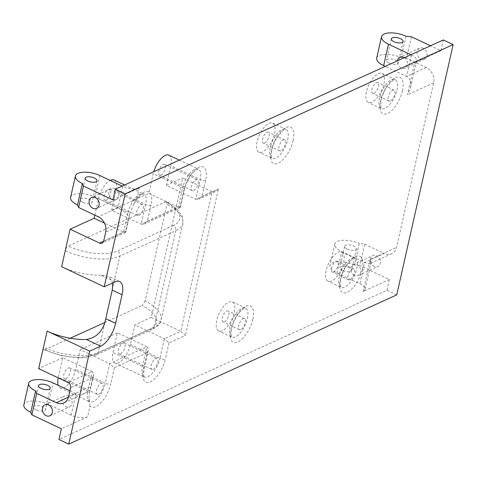<?xml version="1.0" encoding="UTF-8"?>
<svg xmlns="http://www.w3.org/2000/svg" width="477" height="477" viewBox="0 0 477 477"><rect width="100%" height="100%" fill="white"/><g stroke="black" fill="none" stroke-linecap="round" stroke-linejoin="round"><path stroke-width="0.36" stroke-dasharray="2.38 1.79" d="M70.584 197.442A16.081 6.6 -167.3 0 1 95.018 196.995L117.944 207.799L122.78 186.346A12.062 4.949 12.7 0 0 139.165 187.992L112.93 199.935M82.992 202.469A6.028 2.474 12.7 0 0 92.15 202.302A6.028 2.474 12.7 0 0 86.814 198.557A6.028 2.474 12.7 0 0 80.386 199.648A6.028 2.474 12.7 0 0 82.992 202.469M90.01 406.106L88.895 398.569L89.449 392.637A4.019 1.652 12.7 0 0 87.774 391.253A16.081 6.982 115.2 0 0 89.664 401.819A16.081 6.982 115.2 0 0 105.268 383.293A4.019 1.652 12.7 0 0 110.73 383.842A20.1 8.729 -64.8 0 1 101.082 402.582A20.1 8.729 -64.8 0 1 90.01 406.106L87.595 416.832A12.062 4.949 -167.3 0 1 71.21 415.181L48.284 404.377A16.081 6.6 12.7 0 0 23.85 404.824M87.595 416.832L61.354 428.769M36.258 409.85A6.028 2.474 -167.3 0 1 33.652 407.03A6.028 2.474 -167.3 0 1 40.08 405.939A6.028 2.474 -167.3 0 1 45.416 409.683A6.028 2.474 -167.3 0 1 36.258 409.85M359.861 265.617L354.393 265.069L359.229 243.616L364.69 244.164L359.861 265.617L389.333 279.51L386.919 290.237L58.939 439.496M354.393 265.069A16.081 6.6 12.7 0 0 329.965 265.516A16.081 6.6 12.7 0 0 336.905 273.029L359.831 283.839A12.062 4.949 -167.3 0 1 365.036 289.473A12.062 4.949 -167.3 0 1 363.098 291.453L389.333 279.51M342.373 270.542A6.028 2.474 -167.3 0 1 339.767 267.722A6.028 2.474 -167.3 0 1 346.195 266.631A6.028 2.474 -167.3 0 1 351.531 270.376A6.028 2.474 -167.3 0 1 342.373 270.542M364.69 244.164L384.343 253.43L364.666 262.386L341.741 251.576A16.081 6.6 -167.3 0 1 334.8 244.063A16.081 6.6 -167.3 0 1 359.229 243.616M411.43 36.783L406.595 58.236L426.247 67.501A12.062 9.671 65.5 0 1 433.653 82.855L396.59 247.33A12.062 9.671 65.5 0 1 391.76 253.675A12.062 9.671 65.5 0 1 384.343 253.43M443.324 39.949L440.909 50.675L430.516 45.78M396.745 294.869L386.919 290.237M374.171 266.428A6.028 4.836 65.5 0 1 370.367 260.895A6.028 4.836 65.5 0 1 372.877 255.577A6.028 4.836 65.5 0 1 379.775 259.065A6.028 4.836 65.5 0 1 377.873 266.554A6.028 4.836 65.5 0 1 374.171 266.428M423.32 48.32A6.028 4.836 -114.5 0 0 419.617 48.195A6.028 4.836 -114.5 0 0 417.715 55.69A6.028 4.836 -114.5 0 0 424.608 59.172A6.028 4.836 -114.5 0 0 427.124 53.853A6.028 4.836 -114.5 0 0 423.32 48.32M406.595 58.236L401.133 57.687L405.969 36.234M440.909 50.675L414.668 62.618A12.062 4.949 12.7 0 0 416.606 60.639A12.062 4.949 12.7 0 0 411.401 55.004L410.834 54.736M89.449 392.637L92.49 377.701L93.587 374.976L93.462 373.02L92.204 371.589L87.774 391.253L58.295 377.355L62.725 357.69L92.204 371.589L68.151 382.53M69.904 390.836L76.046 393.728C78.669 394.896 81.74 394.712 85.252 393.161L90.022 390.108M129.738 213.857L133.584 204.442L136.75 198.718A20.1 8.729 -64.8 0 1 148.58 191.826A20.1 8.729 -64.8 0 1 151.018 205.062L147.393 221.155L144.191 223.993L141.12 224.178L145.557 204.514A16.081 6.982 115.2 0 0 143.666 193.948A16.081 6.982 115.2 0 0 128.063 212.474A4.019 1.652 -167.3 0 1 129.738 213.857L129.172 216.385L123.823 211.466L117.944 207.799L98.268 216.755M103.658 241.052L125.529 231.101L129.172 216.385M122.213 186.084L122.78 186.346M115.023 188.624A6.028 4.836 -114.5 0 0 111.314 188.498A6.028 4.836 -114.5 0 0 109.412 195.987A6.028 4.836 -114.5 0 0 116.31 199.475A6.028 4.836 -114.5 0 0 118.821 194.157A6.028 4.836 -114.5 0 0 115.023 188.624M363.098 291.453L370.349 259.273L371.136 262.404L370.283 263.447C369.115 263.93 367.242 263.572 364.666 262.386L359.831 283.839M354.489 275.384A6.028 4.836 65.5 0 1 350.684 269.851A6.028 4.836 65.5 0 1 353.201 264.532A6.028 4.836 65.5 0 1 360.099 268.02A6.028 4.836 65.5 0 1 358.197 275.509A6.028 4.836 65.5 0 1 354.489 275.384M347.202 249.089A6.028 2.474 12.7 0 0 356.367 248.922A6.028 2.474 12.7 0 0 351.03 245.178A6.028 2.474 12.7 0 0 344.603 246.269A6.028 2.474 12.7 0 0 347.202 249.089M411.401 55.004L406.565 76.457C410.256 78.455 411.568 82.205 410.506 87.708L407.418 94.798L414.668 62.618M65.868 406.732A6.028 4.836 -114.5 0 0 69.576 406.857A6.028 4.836 -114.5 0 0 71.478 399.368A6.028 4.836 -114.5 0 0 64.58 395.88A6.028 4.836 -114.5 0 0 62.064 401.199A6.028 4.836 -114.5 0 0 65.868 406.732M404.359 57.681A6.028 4.836 65.5 0 1 407.483 63.244A6.028 4.836 65.5 0 1 404.931 68.128A6.028 4.836 65.5 0 1 399.571 66.846A6.028 4.836 65.5 0 1 397.43 60.835M426.247 67.501L406.565 76.457L385.219 66.392M389.107 63.161A6.028 2.474 12.7 0 0 398.265 62.994A6.028 2.474 12.7 0 0 392.929 59.249A6.028 2.474 12.7 0 0 386.501 60.34A6.028 2.474 12.7 0 0 389.107 63.161M376.699 58.134A16.081 6.6 -167.3 0 1 401.133 57.687M115.154 281.829L100.939 275.128L108.631 276.314L112.864 282.873M100.939 275.128A40.199 16.504 -167.3 0 1 61.64 266.732M165.549 201.801L166.497 201.759L166.938 204.377A44.218 18.156 -167.3 0 1 182.846 223.451A44.218 18.156 -167.3 0 1 175.739 230.713A4.019 3.226 -114.5 0 0 173.27 225.591A40.199 16.504 12.7 0 0 165.549 201.801L68.259 246.072A36.18 14.853 12.7 0 0 117.414 251.015L173.27 225.591M105.787 318.702L98.131 352.67A4.019 3.226 65.5 0 1 96.521 354.787A4.019 3.226 65.5 0 1 94.047 354.703A36.18 14.853 -167.3 0 1 44.892 349.766A4.019 1.747 -64.8 0 1 43.985 349.826A4.019 1.747 -64.8 0 1 43.508 347.184A40.199 16.504 12.7 0 0 98.131 352.67L153.988 327.252L175.739 230.713L119.888 256.131A40.199 16.504 -167.3 0 1 65.266 250.646A4.019 1.747 -64.8 0 1 68.259 246.072M166.497 201.753L177.08 209.194L181.457 214.835C182.506 215.574 182.971 218.448 182.846 223.451L161.089 319.989C160.856 323.167 157.953 326.292 152.378 329.368A4.019 3.226 65.5 0 0 153.988 327.252A44.218 18.156 12.7 0 0 161.089 319.989A44.218 18.156 12.7 0 0 145.181 300.915L166.938 204.377M145.181 300.915L142.182 305.489A40.199 16.504 -167.3 0 1 149.903 329.285L94.047 354.703M130.454 344.519L159.932 358.418L164.362 338.748L180.759 331.288L185.416 335.409L169.019 342.874L164.362 338.748L134.884 324.855L130.454 344.519A16.081 6.982 -64.8 0 1 114.85 363.045A16.081 6.982 -64.8 0 1 112.96 352.479L117.39 332.815L146.868 346.707L142.438 366.378A16.081 6.982 115.2 0 0 144.328 376.937A16.081 6.982 115.2 0 0 159.932 358.418A4.019 1.652 12.7 0 0 165.394 358.966A20.1 8.729 -64.8 0 1 150.428 381.815A20.1 8.729 -64.8 0 1 143.523 368.918L147.154 352.825L148.252 350.1L148.126 348.144L146.868 346.707L109.698 363.629L80.219 349.73L75.789 369.395A16.081 6.982 -64.8 0 1 60.185 387.92A16.081 6.982 -64.8 0 1 58.158 385.297M147.393 221.155L180.187 206.225L183.818 190.138A20.1 8.729 -64.8 0 1 198.778 167.284A20.1 8.729 -64.8 0 1 205.682 180.187L202.057 196.28L198.855 199.112L195.785 199.303L212.187 191.837L182.709 177.945L151.281 317.39L180.759 331.288L212.187 191.837L215.252 191.653L218.454 188.814L185.416 335.409M125.529 231.101L125.505 232.496L123.632 232.138L104.475 223.111M180.187 206.225L180.169 207.62L178.297 207.262L148.818 193.37L153.248 173.706A16.081 6.982 -64.8 0 1 153.767 171.726M147.154 352.825L114.355 367.749L109.698 363.629L105.268 383.293L75.789 369.395M94.851 215.145L98.584 198.581A16.081 6.982 -64.8 0 1 110.253 180.443M114.188 180.056A16.081 6.982 -64.8 0 1 116.078 190.621L111.648 210.285L141.12 224.178L178.297 207.262L182.727 187.598A4.019 1.652 -167.3 0 1 184.462 189.476A4.019 1.652 -167.3 0 1 183.818 190.138M111.648 210.285L148.818 193.37M168.852 155.18A16.081 6.982 -64.8 0 1 170.742 165.746L166.306 185.41L195.785 199.303L200.221 179.638A16.081 6.982 115.2 0 0 198.331 169.073A16.081 6.982 115.2 0 0 182.727 187.598L153.248 173.706M166.306 185.41L182.709 177.945M151.281 317.39L134.884 324.855M117.39 332.815L80.219 349.73M58.194 377.838A16.081 6.982 -64.8 0 1 58.295 377.355M62.725 357.69L38.673 368.638M98.584 394.181A6.028 2.618 115.2 0 0 102.698 388.624A6.028 2.618 115.2 0 0 102.364 383.359A6.028 2.618 115.2 0 0 97.427 387.7A6.028 2.618 115.2 0 0 97.225 394.27A6.028 2.618 115.2 0 0 98.584 394.181M65.832 378.738A6.028 2.618 115.2 0 0 69.946 373.181A6.028 2.618 115.2 0 0 69.612 367.922A6.028 2.618 115.2 0 0 64.675 372.263A6.028 2.618 115.2 0 0 64.473 378.833A6.028 2.618 115.2 0 0 65.832 378.738M138.879 215.401A6.028 2.618 115.2 0 0 142.987 209.844A6.028 2.618 115.2 0 0 142.653 204.585A6.028 2.618 115.2 0 0 137.716 208.92A6.028 2.618 115.2 0 0 137.513 215.491A6.028 2.618 115.2 0 0 138.879 215.401M106.121 199.964A6.028 2.618 115.2 0 0 110.235 194.407A6.028 2.618 115.2 0 0 109.901 189.142A6.028 2.618 115.2 0 0 104.964 193.483A6.028 2.618 115.2 0 0 104.761 200.054A6.028 2.618 115.2 0 0 106.121 199.964M153.248 369.305A6.028 2.618 115.2 0 0 157.362 363.748A6.028 2.618 115.2 0 0 157.028 358.483A6.028 2.618 115.2 0 0 152.091 362.824A6.028 2.618 115.2 0 0 151.889 369.395A6.028 2.618 115.2 0 0 153.248 369.305M120.496 353.862A6.028 2.618 115.2 0 0 124.61 348.305A6.028 2.618 115.2 0 0 124.276 343.046A6.028 2.618 115.2 0 0 119.333 347.387A6.028 2.618 115.2 0 0 119.137 353.952A6.028 2.618 115.2 0 0 120.496 353.862M193.537 190.526A6.028 2.618 115.2 0 0 197.651 184.969A6.028 2.618 115.2 0 0 197.317 179.71A6.028 2.618 115.2 0 0 192.38 184.044A6.028 2.618 115.2 0 0 192.177 190.615A6.028 2.618 115.2 0 0 193.537 190.526M160.785 175.089A6.028 2.618 115.2 0 0 164.899 169.532A6.028 2.618 115.2 0 0 164.565 164.267A6.028 2.618 115.2 0 0 159.628 168.608A6.028 2.618 115.2 0 0 159.425 175.178A6.028 2.618 115.2 0 0 160.785 175.089M44.892 349.766L70.262 338.217M104.701 322.547L142.182 305.489M222.318 330.722A16.081 6.982 -64.8 0 1 218.687 330.96A16.081 6.982 -64.8 0 1 219.229 313.443A16.081 6.982 -64.8 0 1 232.4 301.875A16.081 6.982 -64.8 0 1 233.289 315.899A16.081 6.982 -64.8 0 1 222.318 330.722M331.646 280.965A16.081 6.982 -64.8 0 1 328.015 281.209A16.081 6.982 -64.8 0 1 328.552 263.692A16.081 6.982 -64.8 0 1 341.723 252.118A16.081 6.982 -64.8 0 1 342.617 266.148A16.081 6.982 -64.8 0 1 331.646 280.965M262.606 151.942A16.081 6.982 -64.8 0 1 258.975 152.187A16.081 6.982 -64.8 0 1 259.518 134.663A16.081 6.982 -64.8 0 1 272.689 123.096A16.081 6.982 -64.8 0 1 273.577 137.126A16.081 6.982 -64.8 0 1 262.606 151.942M371.935 102.191A16.081 6.982 -64.8 0 1 368.304 102.43A16.081 6.982 -64.8 0 1 368.84 84.912A16.081 6.982 -64.8 0 1 382.011 73.345A16.081 6.982 -64.8 0 1 382.906 87.374A16.081 6.982 -64.8 0 1 371.935 102.191M390.329 100.969A6.028 2.618 -64.8 0 1 388.964 101.058A6.028 2.618 -64.8 0 1 389.166 94.494A6.028 2.618 -64.8 0 1 394.103 90.153A6.028 2.618 -64.8 0 1 394.443 95.412A6.028 2.618 -64.8 0 1 390.329 100.969M373.95 93.253A6.028 2.618 115.2 0 0 378.064 87.696A6.028 2.618 115.2 0 0 377.73 82.432A6.028 2.618 115.2 0 0 372.787 86.772A6.028 2.618 115.2 0 0 372.585 93.343A6.028 2.618 115.2 0 0 373.95 93.253M281.001 150.726A6.028 2.618 -64.8 0 1 279.635 150.815A6.028 2.618 -64.8 0 1 279.838 144.245A6.028 2.618 -64.8 0 1 284.781 139.904A6.028 2.618 -64.8 0 1 285.115 145.169A6.028 2.618 -64.8 0 1 281.001 150.726M264.622 143.005A6.028 2.618 115.2 0 0 268.736 137.448A6.028 2.618 115.2 0 0 268.402 132.189A6.028 2.618 115.2 0 0 263.465 136.523A6.028 2.618 115.2 0 0 263.262 143.094A6.028 2.618 115.2 0 0 264.622 143.005M350.035 279.749A6.028 2.618 -64.8 0 1 348.675 279.838A6.028 2.618 -64.8 0 1 348.878 273.267A6.028 2.618 -64.8 0 1 353.815 268.933A6.028 2.618 -64.8 0 1 354.149 274.192A6.028 2.618 -64.8 0 1 350.035 279.749M333.661 272.027A6.028 2.618 115.2 0 0 337.776 266.47A6.028 2.618 115.2 0 0 337.442 261.211A6.028 2.618 115.2 0 0 332.499 265.552A6.028 2.618 115.2 0 0 332.296 272.117A6.028 2.618 115.2 0 0 333.661 272.027M240.712 329.5A6.028 2.618 -64.8 0 1 239.347 329.589A6.028 2.618 -64.8 0 1 239.549 323.018A6.028 2.618 -64.8 0 1 244.492 318.684A6.028 2.618 -64.8 0 1 244.826 323.943A6.028 2.618 -64.8 0 1 240.712 329.5M224.333 321.784A6.028 2.618 115.2 0 0 228.447 316.227A6.028 2.618 115.2 0 0 228.113 310.962A6.028 2.618 115.2 0 0 223.176 315.303A6.028 2.618 115.2 0 0 222.974 321.874A6.028 2.618 115.2 0 0 224.333 321.784M71.21 415.181L76.046 393.728L68.461 397.18M68.61 396.59L90.475 386.638M92.49 377.701L70.626 387.652M114.355 367.749L110.73 383.842M169.019 342.874L165.394 358.966M202.057 196.28L218.454 188.814M139.165 187.992L136.75 198.718M433.653 82.855L407.418 94.798M370.349 259.273L396.59 247.33M252.852 319.161A20.1 8.729 -64.8 0 1 232.967 342.11A20.1 8.729 -64.8 0 1 239.943 311.141A20.1 8.729 -64.8 0 1 252.852 319.161M293.14 140.387A20.1 8.729 -64.8 0 1 273.255 163.331A20.1 8.729 -64.8 0 1 280.232 132.367A20.1 8.729 -64.8 0 1 293.14 140.387M402.469 90.63A20.1 8.729 -64.8 0 1 382.578 113.58A20.1 8.729 -64.8 0 1 389.56 82.61A20.1 8.729 -64.8 0 1 402.469 90.63M362.18 269.41A20.1 8.729 -64.8 0 1 342.289 292.353A20.1 8.729 -64.8 0 1 349.271 261.39A20.1 8.729 -64.8 0 1 362.18 269.41M127.538 222.163L105.673 232.114M99.854 175.542L95.018 196.995M336.905 273.029L341.741 251.576M48.284 404.377L53.114 382.924M112.232 290.099L119.888 256.131A4.019 3.226 -114.5 0 0 117.414 251.015M43.985 349.826L61.414 355.687L78.055 357.768L83.922 357.631L96.521 354.787L152.378 329.368A4.019 3.226 65.5 0 1 149.903 329.285M98.584 198.581L128.063 212.474L123.632 232.138L103.61 241.249M151.018 205.062A4.019 1.652 -167.3 0 1 145.557 204.514L116.078 190.621M205.682 180.187A4.019 1.652 -167.3 0 1 200.221 179.638L170.742 165.746M143.523 368.918A4.019 1.652 12.7 0 0 144.173 368.256A4.019 1.652 12.7 0 0 142.438 366.378L112.96 352.479M247.39 318.612A16.081 6.982 115.2 0 0 245.5 308.047A16.081 6.982 115.2 0 0 232.329 319.614A16.081 6.982 115.2 0 0 231.786 337.138A16.081 6.982 115.2 0 0 235.423 336.893A16.081 6.982 115.2 0 0 247.39 318.612M356.718 268.861A16.081 6.982 115.2 0 0 354.828 258.295A16.081 6.982 115.2 0 0 341.657 269.863A16.081 6.982 115.2 0 0 341.115 287.387A16.081 6.982 115.2 0 0 344.746 287.142A16.081 6.982 115.2 0 0 356.718 268.861M287.679 139.839A16.081 6.982 115.2 0 0 285.789 129.273A16.081 6.982 115.2 0 0 272.617 140.84A16.081 6.982 115.2 0 0 272.081 158.358A16.081 6.982 115.2 0 0 275.712 158.12A16.081 6.982 115.2 0 0 287.679 139.839M397.007 90.081A16.081 6.982 115.2 0 0 395.117 79.522A16.081 6.982 115.2 0 0 381.946 91.089A16.081 6.982 115.2 0 0 381.403 108.607A16.081 6.982 115.2 0 0 385.034 108.368A16.081 6.982 115.2 0 0 397.007 90.081M85.252 393.161L63.775 402.934M60.185 387.92L89.694 401.831L88.895 398.569M93.516 375.339L90.439 388.988M371.136 262.404L365.036 289.473M391.76 253.675L370.283 263.447M416.606 60.639L410.506 87.708M49.894 415.813L69.576 406.857M44.898 404.836L64.58 395.88M111.314 188.498L91.638 197.454M116.31 199.475L96.628 208.431M358.197 275.509L377.873 266.554M353.201 264.532L372.877 255.577M419.617 48.195L399.935 57.151M424.608 59.172L404.931 68.128M334.8 244.063L329.965 265.516M38.488 385.577L33.652 407.03M50.252 388.23L45.416 409.683M344.603 246.269L339.767 267.722M356.367 248.922L351.531 270.376M85.222 178.195L80.386 199.648M96.986 180.849L92.15 202.302M391.337 38.887L386.501 60.34M403.101 41.541L398.265 62.994M119.691 281.525L108.631 276.314M125.505 232.496L102.048 243.169M124.634 184.981L143.696 193.96L142.808 194.151C142.337 194.157 138.455 195.928 133.584 204.442M128.862 218.496L125.791 232.144M180.169 207.62L144.191 223.993M180.449 207.268L184.462 189.476C186.579 181.498 190.067 175.297 194.926 170.879L198.36 169.085L179.298 160.105M215.252 191.653L198.855 199.112M114.85 363.045L144.358 376.955C145.044 375.9 142.873 380.664 144.173 368.256L148.18 350.464M64.473 378.833L97.225 394.27M69.612 367.922L102.364 383.359M104.761 200.054L137.513 215.491M109.901 189.142L142.653 204.585M119.137 353.952L151.889 369.395M124.276 343.046L157.028 358.483M159.425 175.178L192.177 190.615M164.565 164.267L197.317 179.71M232.4 301.875L245.53 308.059C244.856 308.625 246.842 306.657 242.101 309.847C239.162 311.755 232.764 320.842 231.208 330.788C230.904 339.362 232.007 336.225 231.816 337.156L218.687 330.96M341.723 252.118L354.858 258.307C354.178 258.874 356.17 256.906 351.43 260.096L345.777 266.989C342.963 271.741 341.216 276.421 340.53 281.036L340.715 286.588L341.144 287.404L328.015 281.209M272.689 123.096L285.818 129.285C285.145 129.851 287.136 127.884 282.39 131.068L276.738 137.966C273.923 142.718 272.176 147.399 271.496 152.014L271.681 157.559L272.105 158.376L258.975 152.187M382.011 73.345L395.147 79.534C394.467 80.094 396.459 78.127 391.718 81.317L386.066 88.215C383.252 92.961 381.505 97.648 380.825 102.257L381.01 107.808L381.433 108.625L368.304 102.43M394.103 90.153L377.73 82.432M388.964 101.058L372.585 93.343M284.781 139.904L268.402 132.189M279.635 150.815L263.262 143.094M353.815 268.933L337.442 261.211M348.675 279.838L332.296 272.117M244.492 318.684L228.113 310.962M239.347 329.589L222.974 321.874"/><path stroke-width="0.72" d="M83.451 186.042L82.36 183.502L77.524 204.955L78.616 207.495L83.451 186.042L112.93 199.935L115.345 189.208L443.324 39.949L453.15 44.582L125.171 193.841L104.219 286.802L115.154 281.829A20.1 8.729 115.2 0 1 119.691 281.525A20.1 8.729 115.2 0 1 122.058 294.732L115.613 323.334L105.787 318.702C103.276 330.74 96.825 337.668 86.432 339.487L100.647 346.189A20.1 8.729 115.2 0 0 115.613 323.334M78.616 207.495L98.268 216.755A12.062 9.671 -114.5 0 1 105.673 232.114L103.658 241.052A4.019 3.226 -114.5 0 1 102.048 243.169A4.019 3.226 -114.5 0 1 99.58 243.085L70.101 229.193L94.154 218.245L94.851 215.145M104.219 286.802L61.64 266.732L70.101 229.193M125.171 193.841L115.345 189.208M95.34 197.579A6.028 4.836 -114.5 0 0 91.638 197.454A6.028 4.836 -114.5 0 0 89.73 204.943A6.028 4.836 -114.5 0 0 96.628 208.431A6.028 4.836 -114.5 0 0 99.144 203.113A6.028 4.836 -114.5 0 0 95.34 197.579M77.524 204.955A16.081 6.6 -167.3 0 1 70.584 197.442L75.42 175.983A16.081 6.6 -167.3 0 1 99.854 175.542L122.213 186.084M28.686 383.371L23.85 404.824A16.081 6.6 12.7 0 0 30.79 412.337L31.876 414.877L36.711 393.424L35.626 390.884A16.081 6.6 -167.3 0 1 28.686 383.371A16.081 6.6 -167.3 0 1 53.114 382.924L69.904 390.836M30.79 412.337L35.626 390.884M100.647 346.189L89.718 351.167L68.766 444.129L58.939 439.496L61.354 428.769L31.876 414.877M89.718 351.167L47.134 331.092A40.199 16.504 12.7 0 0 86.432 339.487M36.711 393.424L56.364 402.683A12.062 9.671 -114.5 0 0 63.775 402.934A12.062 9.671 -114.5 0 0 68.61 396.59L70.626 387.652A4.019 3.226 -114.5 0 0 68.151 382.53L38.673 368.638L47.134 331.092M46.191 415.688A6.028 4.836 65.5 0 1 42.387 410.154A6.028 4.836 65.5 0 1 44.898 404.836A6.028 4.836 65.5 0 1 51.796 408.324A6.028 4.836 65.5 0 1 49.894 415.813A6.028 4.836 65.5 0 1 46.191 415.688M430.516 45.78L411.43 36.783L405.969 36.234A16.081 6.6 -167.3 0 0 381.534 36.681L376.699 58.134A16.081 6.6 -167.3 0 0 383.639 65.647L385.219 66.392M68.766 444.129L396.745 294.869L453.15 44.582M410.834 54.736L388.475 44.194A16.081 6.6 -167.3 0 1 381.534 36.681M393.942 41.708A6.028 2.474 12.7 0 0 403.101 41.541A6.028 2.474 12.7 0 0 397.764 37.796A6.028 2.474 12.7 0 0 391.337 38.887A6.028 2.474 12.7 0 0 393.942 41.708M397.43 60.835A6.028 4.836 65.5 0 1 399.935 57.151A6.028 4.836 65.5 0 1 403.643 57.276A6.028 4.836 65.5 0 1 404.359 57.681M82.36 183.502A16.081 6.6 -167.3 0 1 75.42 175.983M87.828 181.016A6.028 2.474 12.7 0 0 96.986 180.849A6.028 2.474 12.7 0 0 91.65 177.104A6.028 2.474 12.7 0 0 85.222 178.195A6.028 2.474 12.7 0 0 87.828 181.016M41.088 388.397A6.028 2.474 12.7 0 0 50.252 388.23A6.028 2.474 12.7 0 0 44.916 384.486A6.028 2.474 12.7 0 0 38.488 385.577A6.028 2.474 12.7 0 0 41.088 388.397M112.864 282.873L112.232 290.099L122.058 294.732M105.787 318.702L112.232 290.099M104.475 223.111L94.154 218.245M110.253 180.443A16.081 6.982 -64.8 0 1 114.188 180.056L124.634 184.981M153.767 171.726A16.081 6.982 -64.8 0 1 168.852 155.18L179.298 160.105M58.158 385.297A16.081 6.982 -64.8 0 1 58.194 377.838M70.262 338.217L104.701 322.547M68.461 397.18L56.364 402.683M388.475 44.194L383.639 65.647M103.61 241.249L99.58 243.085"/></g></svg>
